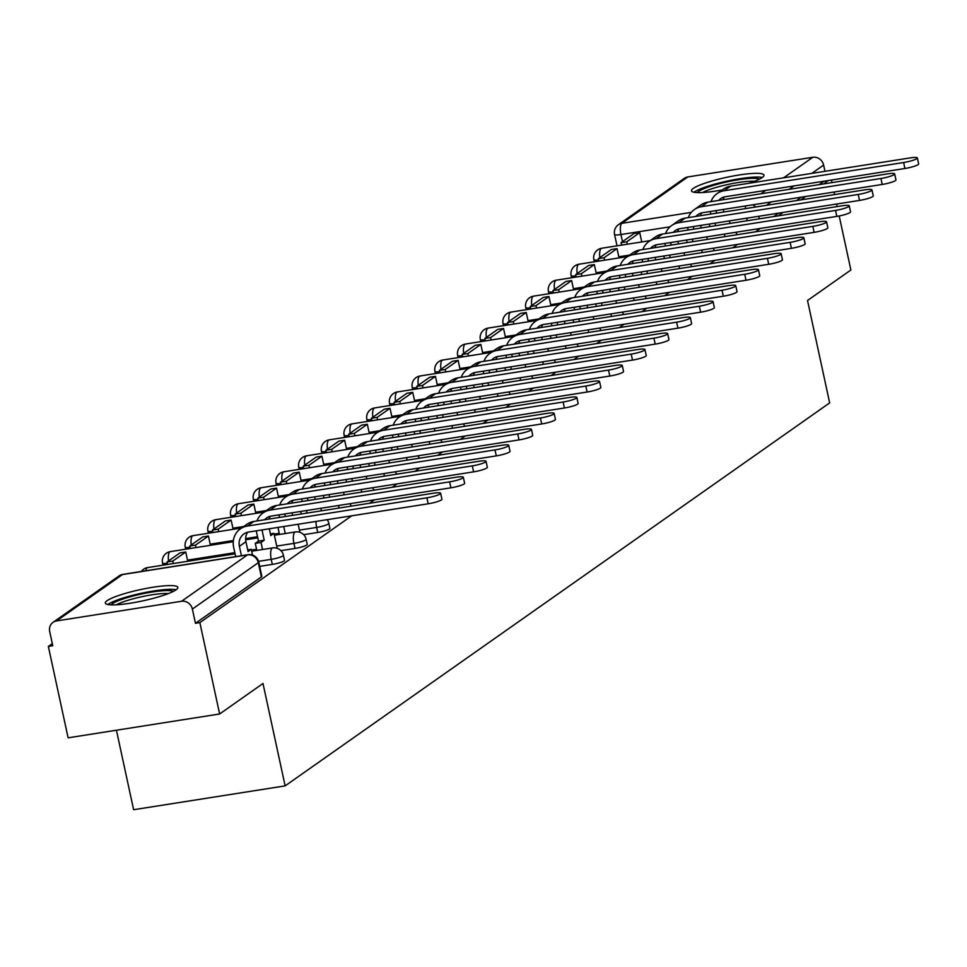 <?xml version="1.0" encoding="UTF-8"?>
<svg xmlns="http://www.w3.org/2000/svg" width="967" height="967" viewBox="0 0 967 967"><rect width="100%" height="100%" fill="white"/><g stroke="black" fill="none" stroke-linecap="round" stroke-linejoin="round"><path stroke-width="1.45" d="M303.638 534.691L317.732 532.466A9.513 1.475 -12.2 0 0 329.469 529.034A9.513 1.475 -12.2 0 0 329.928 528.417L328.84 523.365A9.513 1.475 167.8 0 1 328.381 523.981A9.513 1.475 167.8 0 1 316.632 527.426L299.432 530.121M280.938 550.658L295.032 548.434A9.513 1.475 -12.2 0 0 306.769 545.001A9.513 1.475 -12.2 0 0 307.228 544.385L306.14 539.332A9.513 1.475 167.8 0 1 305.681 539.949A9.513 1.475 167.8 0 1 293.932 543.381L276.731 546.089M259.688 566.396L272.319 564.402A9.513 1.475 -12.2 0 0 284.068 560.969A9.513 1.475 -12.2 0 0 284.528 560.352L283.44 555.3A9.513 1.475 167.8 0 1 282.98 555.916A9.513 1.475 167.8 0 1 271.231 559.349L258.564 561.343M107.144 600.652A37.097 5.754 -12.2 0 0 105.343 603.082A37.097 5.754 -12.2 0 0 136.456 602.151A37.097 5.754 -12.2 0 0 176.054 589.822A37.097 5.754 -12.2 0 0 177.855 587.404A37.097 5.754 -12.2 0 0 146.742 588.323A37.097 5.754 -12.2 0 0 107.144 600.652M749.002 183.271A37.097 5.754 -12.2 0 0 762.201 177.553A37.097 5.754 -12.2 0 0 764.003 175.136A37.097 5.754 -12.2 0 0 732.889 176.067A37.097 5.754 -12.2 0 0 693.291 188.396A37.097 5.754 -12.2 0 0 691.49 190.813A37.097 5.754 -12.2 0 0 722.228 189.955M52.315 643.647L48.35 646.439L52.762 645.738L49.692 631.511A9.513 8.824 -125.1 0 1 53.052 622.337A9.513 8.824 -125.1 0 1 56.533 620.935L181.554 601.269L247.467 554.901L122.458 574.567L56.533 620.935M116.427 730.218L133.615 809.717L285.132 785.881L262.988 683.488L219.63 713.984L199.867 622.603L351.686 515.822M219.63 713.984L68.113 737.821L48.35 646.439M285.132 785.881L829.662 402.901L807.518 300.495L850.875 269.998L839.199 215.967M837.168 206.587L836.612 204.025M834.581 194.597L834.025 192.034M831.983 182.606L831.439 180.043M369.539 503.263L374.386 499.854M392.239 487.295L397.086 483.887M414.94 471.328L419.799 467.919M437.64 455.36L442.499 451.952M460.352 439.393L465.2 435.984M483.053 423.425L487.9 420.016M505.753 407.47L510.6 404.049M528.453 391.502L533.3 388.093M551.154 375.534L556.001 372.126M573.854 359.567L578.701 356.158M596.554 343.599L601.401 340.191M619.255 327.632L624.102 324.223M641.955 311.664L646.802 308.255M664.655 295.697L669.502 292.288M687.356 279.729L692.203 276.32M710.056 263.761L714.903 260.353M732.756 247.806L737.603 244.385M755.457 231.838L760.304 228.43M778.157 215.871L783.004 212.462M800.857 199.903L805.704 196.494M823.558 183.935L828.405 180.527M687.791 176.949L621.878 223.304A9.513 8.824 -125.1 0 0 618.384 224.719L684.31 178.351A9.513 8.824 54.9 0 1 687.791 176.949L812.812 157.283A9.513 8.824 54.9 0 1 823.63 165.079L811.809 173.383M824.972 171.316L823.63 165.079M195.455 623.292L261.368 576.936A9.513 1.475 -12.2 0 0 261.827 576.308L258.757 562.081A9.513 1.475 167.8 0 1 258.298 562.697L192.373 609.065L195.455 623.292L199.867 622.603M192.373 609.065A9.513 8.824 -125.1 0 0 181.554 601.269M823.993 181.216L819.146 184.624M801.292 197.183L796.445 200.592M778.592 213.151L773.745 216.56M440.638 493.255L441.931 499.214A10.697 1.656 167.8 0 1 428.2 503.783L426.906 497.812A10.697 1.656 -12.2 0 0 440.638 493.255A10.697 1.656 -12.2 0 0 433.458 493.206L253.886 521.455A19.026 17.636 -125.1 0 0 246.923 524.259L240.372 528.864A19.026 17.636 -125.1 0 0 233.639 547.213L235.682 556.629M252.52 555.082L251.275 549.316L248.072 551.577L245.932 541.701A12.837 11.906 54.9 0 1 247.637 532.237M251.275 549.316L247.709 549.885M241.424 555.723L239.381 546.307A12.837 11.906 54.9 0 1 243.926 533.929A12.837 11.906 54.9 0 1 248.628 532.031L428.2 503.783M163.048 568.052L157.101 568.995M426.906 497.812L247.347 526.06A19.026 17.636 -125.1 0 0 240.372 528.864M111.229 604.858A32.104 4.98 167.8 0 1 133.011 596.023A32.104 4.98 167.8 0 1 165.804 590.583A32.104 4.98 167.8 0 1 173.226 591.453M168.379 593.569A29.723 4.617 -12.2 0 0 164.571 593.496A29.723 4.617 -12.2 0 0 116.524 604.774M176.151 589.749A36.855 5.717 -12.2 0 0 169.273 589.35A36.855 5.717 -12.2 0 0 134.558 594.85A36.855 5.717 -12.2 0 0 107.869 604.508M697.376 192.602A32.104 4.98 167.8 0 1 719.158 183.766A32.104 4.98 167.8 0 1 751.951 178.327A32.104 4.98 167.8 0 1 759.373 179.197M754.514 181.3A29.723 4.617 -12.2 0 0 750.718 181.24A29.723 4.617 -12.2 0 0 702.671 192.518M762.298 177.481A36.855 5.717 -12.2 0 0 755.42 177.094A36.855 5.717 -12.2 0 0 720.705 182.594A36.855 5.717 -12.2 0 0 694.004 192.252M463.338 477.287L464.631 483.258A10.697 1.656 167.8 0 1 450.9 487.815L449.607 481.844A10.697 1.656 -12.2 0 0 463.338 477.287A10.697 1.656 -12.2 0 0 456.158 477.239L276.586 505.487A19.026 17.636 -125.1 0 0 269.624 508.304L263.072 512.909A19.026 17.636 -125.1 0 0 256.968 520.971M277.203 548.301L273.975 533.349L270.772 535.609L269.297 528.78M273.975 533.349L270.409 533.917M256.255 530.835A19.026 17.636 -125.1 0 0 256.34 531.246L258.479 541.121L264.221 540.215L262.093 530.339A12.837 11.906 54.9 0 1 262.009 529.928M264.221 540.215L261.017 542.463L255.276 543.369L256.799 550.404M262.541 549.498L261.017 542.463M187.743 561.271L185.737 551.988L179.995 552.882L167.037 561.996L167.569 564.438M185.737 551.988L172.779 561.09L167.037 561.996M173.311 563.543L172.779 561.09M258.479 541.121L255.276 543.369M264.632 519.763A12.837 11.906 54.9 0 1 266.626 517.961A12.837 11.906 54.9 0 1 271.328 516.064L450.9 487.815M268.959 519.086A12.837 11.906 54.9 0 1 270.337 516.269M449.607 481.844L270.047 510.092A19.026 17.636 -125.1 0 0 263.072 512.909M486.05 461.319L487.332 467.291A10.697 1.656 167.8 0 1 473.6 471.848L472.307 465.876A10.697 1.656 -12.2 0 0 486.05 461.319A10.697 1.656 -12.2 0 0 478.858 461.271L299.286 489.52A19.026 17.636 -125.1 0 0 292.324 492.336L285.773 496.941A19.026 17.636 -125.1 0 0 279.668 505.004M299.903 532.333L298.15 524.247M292.554 515.375L291.998 512.812M285.253 516.523L284.794 514.371A12.837 11.906 54.9 0 1 284.709 513.961M285.241 533.53L283.73 526.507M210.443 545.303L208.437 536.02L202.695 536.927L189.737 546.029L190.269 548.482M208.437 536.02L195.479 545.122L189.737 546.029M196.011 547.576L195.479 545.122M277.976 527.414L279.499 534.437M278.955 514.867A19.026 17.636 -125.1 0 0 279.04 515.278L279.511 517.43M287.332 503.795A12.837 11.906 54.9 0 1 289.326 501.994A12.837 11.906 54.9 0 1 294.041 500.096L473.6 471.848M291.659 503.118A12.837 11.906 54.9 0 1 293.037 500.302M472.307 465.876L292.747 494.125A19.026 17.636 -125.1 0 0 285.773 496.941M508.751 445.352L510.032 451.323A10.697 1.656 167.8 0 1 496.301 455.88L495.007 449.909A10.697 1.656 -12.2 0 0 508.751 445.352A10.697 1.656 -12.2 0 0 501.559 445.303L321.999 473.552A19.026 17.636 -125.1 0 0 315.024 476.368L308.473 480.974A19.026 17.636 -125.1 0 0 302.369 489.036M321.407 510.83L320.851 508.279M315.254 499.407L314.698 496.845M307.953 500.555L307.494 498.404A12.837 11.906 54.9 0 1 307.409 497.993M306.974 513.102L306.43 510.54M233.144 529.336L231.137 520.053L225.396 520.959L212.438 530.061L212.97 532.515M231.137 520.053L218.179 529.154L212.438 530.061M218.711 531.608L218.179 529.154M300.677 511.446L301.233 514.009M301.668 498.899A19.026 17.636 -125.1 0 0 301.74 499.31L302.212 501.462M310.032 487.839A12.837 11.906 54.9 0 1 312.027 486.026A12.837 11.906 54.9 0 1 316.741 484.129L496.301 455.88M314.36 487.15A12.837 11.906 54.9 0 1 315.738 484.334M495.007 449.909L315.447 478.157A19.026 17.636 -125.1 0 0 308.473 480.974M531.451 429.384L532.732 435.355A10.697 1.656 167.8 0 1 519.001 439.912L517.708 433.953A10.697 1.656 -12.2 0 0 531.451 429.384A10.697 1.656 -12.2 0 0 524.259 429.348L344.699 457.584A19.026 17.636 -125.1 0 0 337.725 460.401L331.173 465.006A19.026 17.636 -125.1 0 0 325.069 473.068M344.107 494.874L343.551 492.312M337.954 483.44L337.398 480.877M330.654 484.588L330.194 482.436A12.837 11.906 54.9 0 1 330.11 482.025M329.674 497.135L329.131 494.584M255.844 513.368L253.838 504.085L248.096 504.992L235.138 514.093L235.67 516.547M253.838 504.085L240.88 513.199L235.138 514.093M241.412 515.641L240.88 513.199M323.389 495.479L323.933 498.041M324.368 482.932A19.026 17.636 -125.1 0 0 324.453 483.343L324.912 485.494M332.733 471.872A12.837 11.906 54.9 0 1 334.727 470.059A12.837 11.906 54.9 0 1 339.441 468.161L519.001 439.912M337.06 471.183A12.837 11.906 54.9 0 1 338.438 468.366M517.708 433.953L338.148 462.202A19.026 17.636 -125.1 0 0 331.173 465.006M554.151 413.417L555.433 419.388A10.697 1.656 167.8 0 1 541.701 423.957L540.42 417.986A10.697 1.656 -12.2 0 0 554.151 413.417A10.697 1.656 -12.2 0 0 546.959 413.38L367.4 441.629A19.026 17.636 -125.1 0 0 360.425 444.433L353.874 449.039A19.026 17.636 -125.1 0 0 347.769 457.101M366.807 478.907L366.251 476.344M360.655 467.472L360.099 464.909M353.354 468.62L352.895 466.469A12.837 11.906 54.9 0 1 352.81 466.058M352.375 481.167L351.831 478.617M278.544 497.401L276.538 488.117L270.796 489.024L257.838 498.126L258.37 500.58M276.538 488.117L263.58 497.231L257.838 498.126M264.112 499.673L263.58 497.231M346.089 479.511L346.633 482.074M347.068 466.964A19.026 17.636 -125.1 0 0 347.153 467.375L347.612 469.527M355.433 455.904A12.837 11.906 54.9 0 1 357.427 454.091A12.837 11.906 54.9 0 1 362.142 452.193L541.701 423.957M359.76 455.215A12.837 11.906 54.9 0 1 361.138 452.399M540.42 417.986L360.848 446.234A19.026 17.636 -125.1 0 0 353.874 449.039M576.852 397.449L578.133 403.42A10.697 1.656 167.8 0 1 564.402 407.989L563.12 402.018A10.697 1.656 -12.2 0 0 576.852 397.449A10.697 1.656 -12.2 0 0 569.66 397.413L390.1 425.661A19.026 17.636 -125.1 0 0 383.125 428.466L376.574 433.071A19.026 17.636 -125.1 0 0 370.47 441.145M389.508 462.939L388.952 460.377M383.355 451.504L382.799 448.954M376.054 452.653L375.595 450.513A12.837 11.906 54.9 0 1 375.51 450.09M375.075 465.2L374.531 462.649M301.245 481.433L299.238 472.15L293.497 473.056L280.539 482.17L281.071 484.612M299.238 472.15L286.28 481.264L280.539 482.17M286.812 483.705L286.28 481.264M368.79 463.544L369.334 466.106M369.769 450.997A19.026 17.636 -125.1 0 0 369.853 451.408L370.313 453.559M378.133 439.937A12.837 11.906 54.9 0 1 380.128 438.124A12.837 11.906 54.9 0 1 384.842 436.238L564.402 407.989M382.461 439.26A12.837 11.906 54.9 0 1 383.839 436.431M563.12 402.018L383.548 430.267A19.026 17.636 -125.1 0 0 376.574 433.071M599.552 381.482L600.833 387.453A10.697 1.656 167.8 0 1 587.102 392.022L585.821 386.051A10.697 1.656 -12.2 0 0 599.552 381.482A10.697 1.656 -12.2 0 0 592.36 381.445L412.8 409.694A19.026 17.636 -125.1 0 0 405.826 412.498L399.274 417.103A19.026 17.636 -125.1 0 0 393.17 425.178M412.208 446.972L411.652 444.409M406.055 435.537L405.499 432.986M398.755 436.685L398.295 434.546A12.837 11.906 54.9 0 1 398.211 434.135M397.788 449.244L397.232 446.681M323.945 465.465L321.938 456.182L316.197 457.089L303.239 466.203L303.771 468.644M321.938 456.182L308.981 465.296L303.239 466.203M309.513 467.738L308.981 465.296M391.49 447.588L392.034 450.138M392.469 435.029A19.026 17.636 -125.1 0 0 392.554 435.44L393.013 437.592M400.834 423.969A12.837 11.906 54.9 0 1 402.828 422.168A12.837 11.906 54.9 0 1 407.542 420.27L587.102 392.022M405.161 423.292A12.837 11.906 54.9 0 1 406.539 420.476M585.821 386.051L406.249 414.299A19.026 17.636 -125.1 0 0 399.274 417.103M622.252 365.514L623.546 371.485A10.697 1.656 167.8 0 1 609.802 376.054L608.521 370.083A10.697 1.656 -12.2 0 0 622.252 365.514A10.697 1.656 -12.2 0 0 615.06 365.478L435.501 393.726A19.026 17.636 -125.1 0 0 428.526 396.53L421.975 401.136A19.026 17.636 -125.1 0 0 415.87 409.21M434.908 431.004L434.364 428.441M428.756 419.581L428.2 417.019M421.455 420.73L420.996 418.578A12.837 11.906 54.9 0 1 420.911 418.167M420.488 433.276L419.932 430.714M346.645 449.51L344.639 440.215L338.897 441.121L325.939 450.235L326.471 452.677M344.639 440.215L331.681 449.329L325.939 450.235M332.213 451.77L331.681 449.329M414.19 431.62L414.734 434.171M415.169 419.062A19.026 17.636 -125.1 0 0 415.254 419.473L415.713 421.624M423.534 408.001A12.837 11.906 54.9 0 1 425.528 406.2A12.837 11.906 54.9 0 1 430.242 404.303L609.802 376.054M427.861 407.325A12.837 11.906 54.9 0 1 429.239 404.508M608.521 370.083L428.949 398.331A19.026 17.636 -125.1 0 0 421.975 401.136M644.953 349.546L646.246 355.518A10.697 1.656 167.8 0 1 632.503 360.087L631.221 354.115A10.697 1.656 -12.2 0 0 644.953 349.546A10.697 1.656 -12.2 0 0 637.761 349.51L458.201 377.759A19.026 17.636 -125.1 0 0 451.226 380.563L444.675 385.168A19.026 17.636 -125.1 0 0 438.571 393.243M457.609 415.036L457.065 412.474M451.456 403.614L450.9 401.051M444.155 404.762L443.696 402.61A12.837 11.906 54.9 0 1 443.611 402.199M443.188 417.309L442.632 414.746M369.346 433.542L367.339 424.247L361.598 425.154L348.64 434.268L349.172 436.709M367.339 424.247L354.393 433.361L348.64 434.268M354.913 435.803L354.393 433.361M436.891 415.653L437.435 418.215M437.87 403.106A19.026 17.636 -125.1 0 0 437.954 403.517L438.414 405.657M446.234 392.034A12.837 11.906 54.9 0 1 448.229 390.233A12.837 11.906 54.9 0 1 452.943 388.335L632.503 360.087M450.562 391.357A12.837 11.906 54.9 0 1 451.94 388.541M631.221 354.115L451.649 382.364A19.026 17.636 -125.1 0 0 444.675 385.168M667.653 333.591L668.946 339.55A10.697 1.656 167.8 0 1 655.203 344.119L653.922 338.148A10.697 1.656 -12.2 0 0 667.653 333.591A10.697 1.656 -12.2 0 0 660.461 333.542L480.901 361.791A19.026 17.636 -125.1 0 0 473.927 364.595L467.375 369.201A19.026 17.636 -125.1 0 0 461.271 377.275M480.309 399.069L479.765 396.506M474.156 387.646L473.6 385.084M466.856 388.794L466.396 386.643A12.837 11.906 54.9 0 1 466.312 386.232M465.889 401.341L465.332 398.779M392.046 417.575L390.039 408.292L384.298 409.186L371.34 418.3L371.872 420.742M390.039 408.292L377.094 417.393L371.34 418.3M377.613 419.847L377.094 417.393M459.591 399.685L460.147 402.248M460.57 387.138A19.026 17.636 -125.1 0 0 460.655 387.549L461.114 389.689M468.935 376.066A12.837 11.906 54.9 0 1 470.929 374.265A12.837 11.906 54.9 0 1 475.643 372.368L655.203 344.119M473.262 375.389A12.837 11.906 54.9 0 1 474.64 372.573M653.922 338.148L474.35 366.396A19.026 17.636 -125.1 0 0 467.375 369.201M690.353 317.623L691.647 323.594A10.697 1.656 167.8 0 1 677.915 328.151L676.622 322.18A10.697 1.656 -12.2 0 0 690.353 317.623A10.697 1.656 -12.2 0 0 683.161 317.575L503.602 345.823A19.026 17.636 -125.1 0 0 496.627 348.64L490.076 353.245A19.026 17.636 -125.1 0 0 483.971 361.307M503.009 383.101L502.465 380.539M496.857 371.679L496.301 369.116M489.556 372.827L489.097 370.675A12.837 11.906 54.9 0 1 489.012 370.264M488.589 385.374L488.033 382.811M414.746 401.607L412.74 392.324L406.998 393.218L394.053 402.332L394.572 404.774M412.74 392.324L399.794 401.426L394.053 402.332M400.314 403.88L399.794 401.426M482.291 383.718L482.847 386.28M483.27 371.171A19.026 17.636 -125.1 0 0 483.355 371.582L483.814 373.733M491.635 360.099A12.837 11.906 54.9 0 1 493.629 358.298A12.837 11.906 54.9 0 1 498.343 356.4L677.915 328.151M495.962 359.422A12.837 11.906 54.9 0 1 497.34 356.605M676.622 322.18L497.05 350.429A19.026 17.636 -125.1 0 0 490.076 353.245M713.054 301.656L714.347 307.627A10.697 1.656 167.8 0 1 700.616 312.184L699.322 306.213A10.697 1.656 -12.2 0 0 713.054 301.656A10.697 1.656 -12.2 0 0 705.874 301.607L526.302 329.856A19.026 17.636 -125.1 0 0 519.327 332.672L512.776 337.278A19.026 17.636 -125.1 0 0 506.672 345.34M525.71 367.134L525.166 364.583M519.557 355.711L519.001 353.148M512.256 356.859L511.797 354.708A12.837 11.906 54.9 0 1 511.712 354.297M511.289 369.406L510.733 366.844M437.447 385.64L435.44 376.356L429.699 377.263L416.753 386.365L417.273 388.819M435.44 376.356L422.494 385.458L416.753 386.365M423.014 387.912L422.494 385.458M504.992 367.75L505.548 370.313M505.971 355.203A19.026 17.636 -125.1 0 0 506.055 355.614L506.515 357.766M514.335 344.131A12.837 11.906 54.9 0 1 516.342 342.33A12.837 11.906 54.9 0 1 521.044 340.432L700.616 312.184M518.663 343.454A12.837 11.906 54.9 0 1 520.041 340.638M699.322 306.213L519.75 334.461A19.026 17.636 -125.1 0 0 512.776 337.278M735.754 285.688L737.047 291.659A10.697 1.656 167.8 0 1 723.316 296.216L722.023 290.245A10.697 1.656 -12.2 0 0 735.754 285.688A10.697 1.656 -12.2 0 0 728.574 285.64L549.002 313.888A19.026 17.636 -125.1 0 0 542.028 316.705L535.476 321.31A19.026 17.636 -125.1 0 0 529.372 329.372M548.41 351.166L547.866 348.616M542.257 339.743L541.701 337.181M534.956 340.892L534.497 338.74A12.837 11.906 54.9 0 1 534.413 338.329M533.989 353.438L533.433 350.876M460.147 369.672L458.14 360.389L452.399 361.295L439.453 370.397L439.973 372.851M458.14 360.389L445.195 369.491L439.453 370.397M445.714 371.944L445.195 369.491M527.692 351.783L528.248 354.345M528.671 339.236A19.026 17.636 -125.1 0 0 528.756 339.647L529.215 341.798M537.036 328.176A12.837 11.906 54.9 0 1 539.042 326.363A12.837 11.906 54.9 0 1 543.744 324.465L723.316 296.216M541.363 327.487A12.837 11.906 54.9 0 1 542.741 324.67M722.023 290.245L542.451 318.494A19.026 17.636 -125.1 0 0 535.476 321.31M758.454 269.72L759.748 275.692A10.697 1.656 167.8 0 1 746.016 280.249L744.723 274.29A10.697 1.656 -12.2 0 0 758.454 269.72A10.697 1.656 -12.2 0 0 751.274 269.684L571.702 297.921A19.026 17.636 -125.1 0 0 564.728 300.737L558.177 305.342A19.026 17.636 -125.1 0 0 552.072 313.405M571.122 335.198L570.566 332.648M564.958 323.776L564.402 321.213M557.657 324.924L557.197 322.773A12.837 11.906 54.9 0 1 557.113 322.362M556.69 337.471L556.134 334.908M482.847 353.704L480.841 344.421L475.099 345.328L462.153 354.43L462.673 356.883M480.841 344.421L467.895 353.535L462.153 354.43M468.415 355.977L467.895 353.535M550.392 335.815L550.948 338.377M551.371 323.268A19.026 17.636 -125.1 0 0 551.456 323.679L551.915 325.831M559.736 312.208A12.837 11.906 54.9 0 1 561.742 310.395A12.837 11.906 54.9 0 1 566.444 308.497L746.016 280.249M564.063 311.519A12.837 11.906 54.9 0 1 565.441 308.703M744.723 274.29L565.151 302.538A19.026 17.636 -125.1 0 0 558.177 305.342M781.155 253.753L782.448 259.724A10.697 1.656 167.8 0 1 768.717 264.293L767.423 258.322A10.697 1.656 -12.2 0 0 781.155 253.753A10.697 1.656 -12.2 0 0 773.975 253.717L594.403 281.965A19.026 17.636 -125.1 0 0 587.428 284.769L580.877 289.375A19.026 17.636 -125.1 0 0 574.773 297.437M593.823 319.243L593.267 316.68M587.658 307.808L587.102 305.246M580.357 308.957L579.898 306.805A12.837 11.906 54.9 0 1 579.813 306.394M579.39 321.503L578.834 318.953M505.548 337.737L503.541 328.454L497.8 329.36L484.854 338.462L485.374 340.916M503.541 328.454L490.595 337.568L484.854 338.462M491.115 340.009L490.595 337.568M573.093 319.847L573.649 322.41M574.072 307.301A19.026 17.636 -125.1 0 0 574.156 307.711L574.616 309.863M582.436 296.24A12.837 11.906 54.9 0 1 584.443 294.427A12.837 11.906 54.9 0 1 589.145 292.53L768.717 264.293M586.764 295.551A12.837 11.906 54.9 0 1 588.141 292.735M767.423 258.322L587.851 286.57A19.026 17.636 -125.1 0 0 580.877 289.375M803.855 237.785L805.148 243.757A10.697 1.656 167.8 0 1 791.417 248.326L790.124 242.354A10.697 1.656 -12.2 0 0 803.855 237.785A10.697 1.656 -12.2 0 0 796.675 237.749L617.103 265.998A19.026 17.636 -125.1 0 0 610.129 268.802L603.577 273.407A19.026 17.636 -125.1 0 0 597.473 281.482M616.523 303.275L615.967 300.713M610.358 291.841L609.802 289.29M603.07 292.989L602.598 290.849A12.837 11.906 54.9 0 1 602.514 290.426M602.09 305.536L601.534 302.985M528.248 321.769L526.241 312.486L520.5 313.393L507.554 322.495L508.074 324.948M526.241 312.486L513.296 321.6L507.554 322.495M513.828 324.042L513.296 321.6M595.793 303.88L596.349 306.442M596.772 291.333A19.026 17.636 -125.1 0 0 596.857 291.744L597.316 293.895M605.137 280.273A12.837 11.906 54.9 0 1 607.143 278.46A12.837 11.906 54.9 0 1 611.845 276.574L791.417 248.326M609.464 279.596A12.837 11.906 54.9 0 1 610.842 276.767M790.124 242.354L610.552 270.603A19.026 17.636 -125.1 0 0 603.577 273.407M826.555 221.818L827.849 227.789A10.697 1.656 167.8 0 1 814.117 232.358L812.824 226.387A10.697 1.656 -12.2 0 0 826.555 221.818A10.697 1.656 -12.2 0 0 819.375 221.781L639.803 250.03A19.026 17.636 -125.1 0 0 632.829 252.834L626.278 257.44A19.026 17.636 -125.1 0 0 620.173 265.514M639.223 287.308L638.667 284.745M633.059 275.873L632.503 273.323M625.77 277.021L625.298 274.882A12.837 11.906 54.9 0 1 625.214 274.471M624.791 289.58L624.235 287.018M550.948 305.802L548.942 296.518L543.2 297.425L530.254 306.539L530.774 308.981M548.942 296.518L535.996 305.632L530.254 306.539M536.528 308.074L535.996 305.632M618.493 287.924L619.049 290.475M619.472 275.365A19.026 17.636 -125.1 0 0 619.557 275.776L620.016 277.928M627.837 264.305A12.837 11.906 54.9 0 1 629.843 262.492A12.837 11.906 54.9 0 1 634.545 260.606L814.117 232.358M632.164 263.628A12.837 11.906 54.9 0 1 633.542 260.812M812.824 226.387L633.252 254.635A19.026 17.636 -125.1 0 0 626.278 257.44M849.256 205.85L850.549 211.821A10.697 1.656 167.8 0 1 836.818 216.39L835.524 210.419A10.697 1.656 -12.2 0 0 849.256 205.85A10.697 1.656 -12.2 0 0 842.076 205.814L662.504 234.062A19.026 17.636 -125.1 0 0 655.529 236.867L648.978 241.472A19.026 17.636 -125.1 0 0 642.874 249.546M661.924 271.34L661.368 268.778M655.759 259.918L655.203 257.355M648.47 261.066L647.999 258.914A12.837 11.906 54.9 0 1 647.914 258.503M647.491 273.613L646.935 271.05M573.649 289.846L571.642 280.551L565.9 281.457L552.955 290.571L553.487 293.013M571.642 280.551L558.696 289.665L552.955 290.571M559.228 292.107L558.696 289.665M641.194 271.957L641.75 274.507M642.173 259.398A19.026 17.636 -125.1 0 0 642.257 259.809L642.717 261.96M650.537 248.338A12.837 11.906 54.9 0 1 652.544 246.537A12.837 11.906 54.9 0 1 657.246 244.639L836.818 216.39M654.864 247.661A12.837 11.906 54.9 0 1 656.242 244.844M835.524 210.419L655.952 238.668A19.026 17.636 -125.1 0 0 648.978 241.472M871.956 189.883L873.249 195.854A10.697 1.656 167.8 0 1 859.518 200.423L858.225 194.452A10.697 1.656 -12.2 0 0 871.956 189.883A10.697 1.656 -12.2 0 0 864.776 189.846L685.204 218.095A19.026 17.636 -125.1 0 0 678.23 220.899L671.69 225.504A19.026 17.636 -125.1 0 0 665.574 233.579M684.624 255.373L684.068 252.81M678.459 243.95L677.903 241.387M671.171 245.098L670.699 242.947A12.837 11.906 54.9 0 1 670.614 242.536M670.191 257.645L669.635 255.083M596.349 273.879L594.342 264.583L588.601 265.49L575.655 274.604L576.187 277.046M594.342 264.583L581.397 273.697L575.655 274.604M581.929 276.139L581.397 273.697M663.894 255.989L664.45 258.552M664.873 243.442A19.026 17.636 -125.1 0 0 664.958 243.853L665.429 245.993M673.237 232.37A12.837 11.906 54.9 0 1 675.244 230.569A12.837 11.906 54.9 0 1 679.946 228.671L859.518 200.423M677.565 231.693A12.837 11.906 54.9 0 1 678.943 228.877M858.225 194.452L678.653 222.7A19.026 17.636 -125.1 0 0 671.69 225.504M894.656 173.927L895.95 179.886A10.697 1.656 167.8 0 1 882.218 184.455L880.925 178.484A10.697 1.656 -12.2 0 0 894.656 173.927A10.697 1.656 -12.2 0 0 887.476 173.879L707.904 202.127A19.026 17.636 -125.1 0 0 700.93 204.931L694.391 209.537A19.026 17.636 -125.1 0 0 688.286 217.611M707.324 239.405L706.768 236.842M701.16 227.982L700.604 225.42M693.871 229.131L693.399 226.979A12.837 11.906 54.9 0 1 693.315 226.568M692.892 241.677L692.336 239.115M619.049 257.911L617.043 248.628L611.301 249.522L598.355 258.636L598.887 261.078M617.043 248.628L604.097 257.73L598.355 258.636M604.629 260.183L604.097 257.73M686.594 240.021L687.15 242.584M687.573 227.475A19.026 17.636 -125.1 0 0 687.658 227.886L688.129 230.025M695.938 216.403A12.837 11.906 54.9 0 1 697.944 214.601A12.837 11.906 54.9 0 1 702.646 212.704L882.218 184.455M700.277 215.726A12.837 11.906 54.9 0 1 701.643 212.909M880.925 178.484L701.353 206.733A19.026 17.636 -125.1 0 0 694.391 209.537M917.357 157.959L918.65 163.931A10.697 1.656 167.8 0 1 904.919 168.488L903.625 162.516A10.697 1.656 -12.2 0 0 917.357 157.959A10.697 1.656 -12.2 0 0 910.177 157.911L730.605 186.16A19.026 17.636 -125.1 0 0 723.63 188.976L717.091 193.581A19.026 17.636 -125.1 0 0 710.987 201.644M730.025 223.437L729.469 220.875M723.86 212.015L723.304 209.452M716.571 213.163L716.1 211.011A12.837 11.906 54.9 0 1 716.015 210.601M715.592 225.71L715.036 223.147M641.75 241.943L639.743 232.66L634.001 233.555L621.056 242.669L621.588 245.11M639.743 232.66L626.797 241.762L621.056 242.669M627.329 244.216L626.797 241.762M709.294 224.054L709.851 226.616M710.274 211.507A19.026 17.636 -125.1 0 0 710.358 211.918L710.83 214.07M718.65 200.435A12.837 11.906 54.9 0 1 720.645 198.634A12.837 11.906 54.9 0 1 725.347 196.736L904.919 168.488M722.978 199.758A12.837 11.906 54.9 0 1 724.343 196.942M903.625 162.516L724.053 190.765A19.026 17.636 -125.1 0 0 717.091 193.581M317.732 532.466L316.632 527.426A9.513 3.239 -98.9 0 1 316.028 521.431M295.032 548.434L293.932 543.381A9.513 3.239 -98.9 0 1 294.862 532.152A9.513 3.239 81.1 0 1 295.37 531.947L274.386 535.247M272.319 564.402L271.231 559.349A9.513 3.239 -98.9 0 1 272.162 548.12A9.513 3.239 81.1 0 1 272.67 547.914L251.674 551.214M747.225 220.73L746.681 218.167M670.058 226.81L620.947 234.546A9.513 1.475 167.8 0 1 614.565 234.498L617.019 245.836M622.494 241.653L620.947 234.546A9.513 3.239 81.1 0 1 621.878 223.304L691.272 212.389M760.896 193.787L765.743 190.378M783.596 177.831L812.812 157.283M629.662 255.058L618.807 256.775M606.962 271.026L596.107 272.73M584.261 286.994L573.407 288.698M561.561 302.961L550.707 304.665M538.861 318.929L528.006 320.633M516.16 334.896L505.306 336.601M493.46 350.864L482.606 352.568M470.76 366.831L459.905 368.536M448.059 382.787L437.205 384.503M425.359 398.755L414.505 400.471M402.659 414.722L391.804 416.439M379.958 430.69L369.104 432.394M357.258 446.657L346.404 448.362M334.558 462.625L323.703 464.329M311.858 478.592L301.003 480.297M289.157 494.56L278.303 496.264M266.457 510.528L255.59 512.232M243.757 526.495L232.89 528.2M279.258 533.3L274.132 534.11M257.524 536.721L245.642 538.583M233.385 540.517L210.19 544.167M256.557 549.268L251.432 550.078M234.824 552.689L187.489 560.135M148.205 567.617A9.513 3.239 81.1 0 0 147.649 567.581A9.513 3.239 81.1 0 0 147.141 567.786A9.513 3.239 81.1 0 0 145.812 570.76M167.315 563.278A9.513 1.475 167.8 0 1 162.541 563.012L163 565.163M190.015 547.31A9.513 1.475 167.8 0 1 185.241 547.044L185.7 549.196M212.716 531.342A9.513 1.475 167.8 0 1 207.941 531.088L208.401 533.228M235.416 515.375A9.513 1.475 167.8 0 1 230.642 515.121L231.101 517.26M258.116 499.407A9.513 1.475 167.8 0 1 253.342 499.153L253.801 501.293M280.817 483.44A9.513 1.475 167.8 0 1 276.042 483.186L276.502 485.325M303.517 467.484A9.513 1.475 167.8 0 1 298.743 467.218L299.202 469.358M326.217 451.516A9.513 1.475 167.8 0 1 321.443 451.251L321.902 453.402M348.918 435.549A9.513 1.475 167.8 0 1 344.143 435.283L344.603 437.435M371.618 419.581A9.513 1.475 167.8 0 1 366.844 419.315L367.303 421.467M394.318 403.614A9.513 1.475 167.8 0 1 389.544 403.348L390.003 405.499M417.019 387.646A9.513 1.475 167.8 0 1 412.244 387.38L412.704 389.532M439.719 371.679A9.513 1.475 167.8 0 1 434.945 371.413L435.404 373.564M462.431 355.711A9.513 1.475 167.8 0 1 457.645 355.457L458.104 357.597M485.132 339.743A9.513 1.475 167.8 0 1 480.345 339.49L480.804 341.629M507.832 323.776A9.513 1.475 167.8 0 1 503.045 323.522L503.505 325.661M530.532 307.82A9.513 1.475 167.8 0 1 525.746 307.554L526.205 309.694M553.233 291.853A9.513 1.475 167.8 0 1 548.446 291.587L548.918 293.738M575.933 275.885A9.513 1.475 167.8 0 1 571.146 275.619L571.618 277.771M598.633 259.918A9.513 1.475 167.8 0 1 593.847 259.652L594.318 261.803M170.905 551.649A9.513 3.239 81.1 0 0 170.349 551.613A9.513 3.239 81.1 0 0 169.841 551.819A9.513 3.239 81.1 0 0 168.548 560.933M193.605 535.694A9.513 3.239 81.1 0 0 193.049 535.645A9.513 3.239 81.1 0 0 192.542 535.851A9.513 3.239 81.1 0 0 191.248 544.965M216.306 519.726A9.513 3.239 81.1 0 0 215.75 519.678A9.513 3.239 81.1 0 0 215.242 519.883A9.513 3.239 81.1 0 0 213.949 528.997M338.825 508.098A9.513 3.239 -98.9 0 1 338.728 505.463M239.006 503.759A9.513 3.239 81.1 0 0 238.45 503.71A9.513 3.239 81.1 0 0 237.942 503.928A9.513 3.239 81.1 0 0 236.649 513.03M361.525 492.13A9.513 3.239 -98.9 0 1 361.428 489.495M261.706 487.791A9.513 3.239 81.1 0 0 261.15 487.743A9.513 3.239 81.1 0 0 260.643 487.96A9.513 3.239 81.1 0 0 259.349 497.074M384.225 476.163A9.513 3.239 -98.9 0 1 384.129 473.528M284.407 471.823A9.513 3.239 81.1 0 0 283.863 471.775A9.513 3.239 81.1 0 0 283.355 471.993A9.513 3.239 81.1 0 0 282.05 481.107M406.926 460.195A9.513 3.239 -98.9 0 1 406.829 457.56M307.107 455.856A9.513 3.239 81.1 0 0 306.563 455.808A9.513 3.239 81.1 0 0 306.055 456.025A9.513 3.239 81.1 0 0 304.75 465.139M429.626 444.228A9.513 3.239 -98.9 0 1 429.529 441.593M329.807 439.888A9.513 3.239 81.1 0 0 329.263 439.84A9.513 3.239 81.1 0 0 328.756 440.058A9.513 3.239 81.1 0 0 327.45 449.172M452.326 428.26A9.513 3.239 -98.9 0 1 452.23 425.637M352.508 423.921A9.513 3.239 81.1 0 0 351.964 423.872A9.513 3.239 81.1 0 0 351.456 424.09A9.513 3.239 81.1 0 0 350.151 433.204M475.027 412.293A9.513 3.239 -98.9 0 1 474.93 409.67M375.208 407.953A9.513 3.239 81.1 0 0 374.664 407.917A9.513 3.239 81.1 0 0 374.156 408.122A9.513 3.239 81.1 0 0 372.851 417.236M497.727 396.325A9.513 3.239 -98.9 0 1 497.63 393.702M397.908 391.986A9.513 3.239 81.1 0 0 397.364 391.949A9.513 3.239 81.1 0 0 396.857 392.155A9.513 3.239 81.1 0 0 395.551 401.269M520.427 380.369A9.513 3.239 -98.9 0 1 520.331 377.734M420.609 376.03A9.513 3.239 81.1 0 0 420.065 375.982A9.513 3.239 81.1 0 0 419.557 376.187A9.513 3.239 81.1 0 0 418.252 385.301M543.128 364.402A9.513 3.239 -98.9 0 1 543.031 361.767M443.309 360.062A9.513 3.239 81.1 0 0 442.765 360.014A9.513 3.239 81.1 0 0 442.257 360.22A9.513 3.239 81.1 0 0 440.952 369.334M565.828 348.434A9.513 3.239 -98.9 0 1 565.731 345.799M466.009 344.095A9.513 3.239 81.1 0 0 465.465 344.047A9.513 3.239 81.1 0 0 464.958 344.264A9.513 3.239 81.1 0 0 463.664 353.366M588.528 332.467A9.513 3.239 -98.9 0 1 588.432 329.832M488.71 328.127A9.513 3.239 81.1 0 0 488.166 328.079A9.513 3.239 81.1 0 0 487.658 328.297A9.513 3.239 81.1 0 0 486.365 337.41M611.229 316.499A9.513 3.239 -98.9 0 1 611.132 313.864M511.41 312.16A9.513 3.239 81.1 0 0 510.866 312.111A9.513 3.239 81.1 0 0 510.358 312.329A9.513 3.239 81.1 0 0 509.065 321.443M633.929 300.532A9.513 3.239 -98.9 0 1 633.832 297.896M534.11 296.192A9.513 3.239 81.1 0 0 533.566 296.144A9.513 3.239 81.1 0 0 533.059 296.361A9.513 3.239 81.1 0 0 531.765 305.475M656.629 284.564A9.513 3.239 -98.9 0 1 656.533 281.929M556.811 280.225A9.513 3.239 81.1 0 0 556.267 280.176A9.513 3.239 81.1 0 0 555.759 280.394A9.513 3.239 81.1 0 0 554.466 289.508M679.33 268.596A9.513 3.239 -98.9 0 1 679.233 265.961M579.511 264.257A9.513 3.239 81.1 0 0 578.967 264.209A9.513 3.239 81.1 0 0 578.459 264.426A9.513 3.239 81.1 0 0 577.166 273.54M702.03 252.629A9.513 3.239 -98.9 0 1 701.945 250.006M602.211 248.289A9.513 3.239 81.1 0 0 601.667 248.253A9.513 3.239 81.1 0 0 601.16 248.459A9.513 3.239 81.1 0 0 599.866 257.573M724.73 236.661A9.513 3.239 -98.9 0 1 724.646 234.038M261.368 576.936L258.298 562.697A9.513 8.824 54.9 0 0 247.467 554.901A9.513 3.239 -98.9 0 1 247.975 554.695A9.513 3.239 -98.9 0 1 248.688 554.804M759.313 218.832L758.757 216.27M793.955 185.942L789.108 189.351M771.255 201.91L766.408 205.318M745.69 205.935A9.513 3.239 81.1 0 0 745.364 208.63M752.87 204.799A9.513 8.824 54.9 0 1 755.529 207.035M258.757 562.081A9.513 9.513 0 0 0 247.975 554.695L122.966 574.362A9.513 9.513 0 0 0 118.977 575.969A9.513 8.824 -125.1 0 1 122.458 574.567A9.513 3.239 -98.9 0 1 122.966 574.362A9.513 3.239 -98.9 0 1 123.51 574.41M239.381 546.307L245.932 541.701M247.347 526.06L253.886 521.455M262.093 530.339L262.867 529.795M270.047 510.092L276.586 505.487M284.794 514.371L285.567 513.828M292.747 494.125L299.286 489.52M307.494 498.404L308.268 497.86M315.447 478.157L321.999 473.552M330.194 482.436L330.968 481.892M338.148 462.202L344.699 457.584M352.895 466.469L353.668 465.925M360.848 446.234L367.4 441.629M375.595 450.513L376.368 449.957M383.548 430.267L390.1 425.661M398.295 434.546L399.069 433.99M406.249 414.299L412.8 409.694M420.996 418.578L421.769 418.022M428.949 398.331L435.501 393.726M443.696 402.61L444.469 402.067M451.649 382.364L458.201 377.759M466.396 386.643L467.17 386.099M474.35 366.396L480.901 361.791M489.097 370.675L489.87 370.131M497.05 350.429L503.602 345.823M511.797 354.708L512.57 354.164M519.75 334.461L526.302 329.856M534.497 338.74L535.271 338.196M542.451 318.494L549.002 313.888M557.197 322.773L557.971 322.229M565.151 302.538L571.702 297.921M579.898 306.805L580.671 306.261M587.851 286.57L594.403 281.965M602.598 290.849L603.372 290.293M610.552 270.603L617.103 265.998M625.298 274.882L626.072 274.326M633.252 254.635L639.803 250.03M647.999 258.914L648.772 258.358M655.952 238.668L662.504 234.062M670.699 242.947L671.485 242.403M678.653 222.7L685.204 218.095M693.399 226.979L694.185 226.435M701.353 206.733L707.904 202.127M716.1 211.011L716.885 210.468M724.053 190.765L730.605 186.16M235.078 553.825L147.649 567.581A9.513 9.513 0 0 0 141.375 571.461M283.44 555.3A9.513 9.513 0 0 0 272.67 547.914M233.252 541.713L170.349 551.613A9.513 9.513 0 0 0 162.541 563.012M245.666 539.767L257.778 537.857M306.14 539.332A9.513 9.513 0 0 0 295.37 531.947M241.593 528.006L193.049 535.645A9.513 9.513 0 0 0 185.241 547.044M328.84 523.365A9.513 9.513 0 0 0 327.16 519.678M264.293 512.039L215.75 519.678A9.513 9.513 0 0 0 207.941 531.088M351.178 506.152A9.513 9.513 0 0 0 349.861 503.71M286.994 496.071L238.45 503.71A9.513 9.513 0 0 0 230.642 515.121M373.878 490.184A9.513 9.513 0 0 0 372.561 487.743M309.694 480.103L261.15 487.743A9.513 9.513 0 0 0 253.342 499.153M396.579 474.217A9.513 9.513 0 0 0 395.261 471.775M332.406 464.136L283.863 471.775A9.513 9.513 0 0 0 276.042 483.186M419.279 458.249A9.513 9.513 0 0 0 417.962 455.808M355.107 448.18L306.563 455.808A9.513 9.513 0 0 0 298.743 467.218M441.992 442.282A9.513 9.513 0 0 0 440.662 439.84M377.807 432.213L329.263 439.84A9.513 9.513 0 0 0 321.443 451.251M464.692 426.314A9.513 9.513 0 0 0 463.362 423.884M400.507 416.245L351.964 423.872A9.513 9.513 0 0 0 344.143 435.283M487.392 410.359A9.513 9.513 0 0 0 486.063 407.917M423.208 400.278L374.664 407.917A9.513 9.513 0 0 0 366.844 419.315M510.092 394.391A9.513 9.513 0 0 0 508.763 391.949M445.908 384.31L397.364 391.949A9.513 9.513 0 0 0 389.544 403.348M532.793 378.423A9.513 9.513 0 0 0 531.475 375.982M468.608 368.342L420.065 375.982A9.513 9.513 0 0 0 412.244 387.38M555.493 362.456A9.513 9.513 0 0 0 554.176 360.014M491.309 352.375L442.765 360.014A9.513 9.513 0 0 0 434.945 371.413M578.193 346.488A9.513 9.513 0 0 0 576.876 344.047M514.009 336.407L465.465 344.047A9.513 9.513 0 0 0 457.645 355.457M600.894 330.521A9.513 9.513 0 0 0 599.576 328.079M536.709 320.44L488.166 328.079A9.513 9.513 0 0 0 480.345 339.49M623.594 314.553A9.513 9.513 0 0 0 622.277 312.111M559.409 304.472L510.866 312.111A9.513 9.513 0 0 0 503.045 323.522M646.294 298.585A9.513 9.513 0 0 0 644.977 296.144M582.11 288.517L533.566 296.144A9.513 9.513 0 0 0 525.746 307.554M668.995 282.618A9.513 9.513 0 0 0 667.677 280.176M604.81 272.549L556.267 280.176A9.513 9.513 0 0 0 548.446 291.587M691.695 266.65A9.513 9.513 0 0 0 690.378 264.221M627.51 256.581L578.967 264.209A9.513 9.513 0 0 0 571.146 275.619M714.395 250.683A9.513 9.513 0 0 0 713.078 248.253M650.211 240.614L601.667 248.253A9.513 9.513 0 0 0 593.847 259.652M737.096 234.727A9.513 9.513 0 0 0 735.778 232.285M618.384 224.719A9.513 9.513 0 0 0 614.565 234.498M118.977 575.969L53.052 622.337"/></g></svg>
